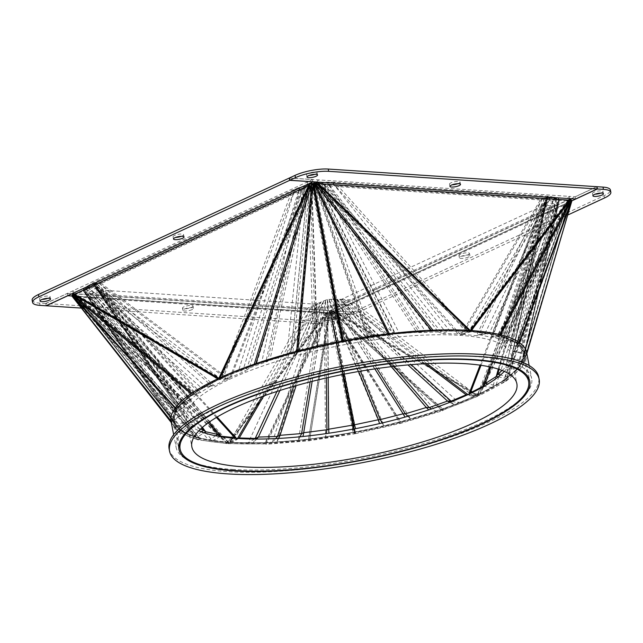 <?xml version="1.0" encoding="UTF-8"?>
<svg xmlns="http://www.w3.org/2000/svg" width="643" height="643" viewBox="0 0 643 643"><rect width="100%" height="100%" fill="white"/><g stroke="black" fill="none" stroke-linecap="round" stroke-linejoin="round"><path stroke-width="0.48" stroke-dasharray="3.21 2.41" d="M32.15 300.217A23.904 6.108 169 0 0 39.577 303.102L45.597 303.496L46.031 305.763M289.43 178.071L312.442 179.582L45.597 303.496M47.895 298.288A5.377 1.374 169 0 0 48.691 297.958A5.377 1.374 169 0 0 50.106 296.68A5.377 1.374 169 0 0 44.56 296.359A5.377 1.374 169 0 0 39.544 298.73A5.377 1.374 169 0 0 42.189 299.397M181.406 236.294A5.377 1.374 169 0 0 182.194 235.965A5.377 1.374 169 0 0 183.609 234.687A5.377 1.374 169 0 0 178.071 234.365A5.377 1.374 169 0 0 173.047 236.737A5.377 1.374 169 0 0 175.692 237.404M312.442 179.582L312.868 181.768M307.467 184.372L307.024 182.098A3.585 2.411 65.1 0 1 309.291 183.52M309.379 185.602L310.256 185.658A3.585 2.411 65.1 0 0 309.886 184.517M74.347 294.301L76.059 294.406A3.585 2.411 65.1 0 0 72.828 290.853L73.27 293.12M74.25 293.996L75.954 294.856A2.387 1.624 -59.8 0 1 76.059 294.406L310.256 185.658A2.387 0.844 25 0 0 310.569 185.915L309.162 186.068M74.138 295.201L75.954 294.856L220.051 378.711L256.002 364.324L255.496 364.509L311.517 183.866L221.063 378.245L218.813 378.373L218.234 379.057L220.051 378.711L193.664 393.315L177.862 407.332L173.337 420.265L73.808 294.47L74.427 293.964L194.13 393.002L192.313 393.347L191.767 394.296L193.664 393.315L73.961 294.277L177.862 407.332L175.82 408.86L177.717 407.525L73.808 294.47L173.345 420.225L171.448 421.559L175.82 408.86M310.665 183.962L311.517 183.866M72.056 295.258L73.961 294.277M71.912 295.804L73.808 294.47M175.965 408.305L191.767 394.296L191.075 393.717M192 393.09L218.234 379.057L217.808 378.807M218.829 378.333L220.517 378.478L76.059 294.406M218.773 378.357L220.533 378.47L310.256 185.658M219.93 377.827L219.665 378.397L254.636 364.605M255.898 363.616L255.576 364.669L254.089 364.661L254.234 364.195M296.568 352.308L297.315 351.866L312.353 183.577L256.324 364.219L297.942 351.697L342.574 341.642L312.98 183.416L297.789 352.219L256.002 364.324M297.789 352.219L342.422 342.164L342.574 341.642L342.422 342.164M342.615 341.007L342.727 341.61M171.448 421.559L173.337 420.265M73.8 294.518L71.895 295.901M347.525 314.821L347.967 317.087A23.904 6.108 -11 0 1 314.757 323.413L314.323 321.138A23.904 6.108 169 0 0 347.525 314.821L353.144 312.217L353.586 314.483L71.952 295.989M81.364 308.085L314.757 323.413M46.192 305.69L45.766 303.504L314.323 321.138M347.967 317.087L353.586 314.483M192.08 309.613A5.377 1.374 -11 0 1 186.398 311.003A5.377 1.374 -11 0 1 182.933 310.392A5.377 1.374 -11 0 1 187.957 308.013A5.377 1.374 -11 0 1 193.495 308.335A5.377 1.374 -11 0 1 192.08 309.613M335.027 319A5.377 1.374 -11 0 1 329.353 320.391A5.377 1.374 -11 0 1 325.888 319.78A5.377 1.374 -11 0 1 330.904 317.401A5.377 1.374 -11 0 1 336.442 317.722A5.377 1.374 -11 0 1 335.027 319M330.221 312.98L354.872 433.816L330.076 311.405L330.221 312.98L327.134 312.643L326.097 314.025L327.375 312.916A2.387 1.672 37 0 1 327.046 312.57A3.585 2.492 -86.2 0 0 324.884 310.127A3.585 2.492 -86.2 0 0 323.984 310.296L324.426 312.57A1.198 0.828 -86.2 0 1 325.446 313.326L327.046 312.57L76.284 296.101L74.684 296.857L325.446 313.326L226.77 443.574L72.82 295.941L74.54 294.872L76.163 296.423L74.443 297.5A4.782 1.752 133.8 0 1 74.684 296.857A1.198 0.828 -86.2 0 0 73.664 296.101L73.286 294.181M71.912 296.021L73.808 294.574L173.345 420.329L171.448 421.776L178.923 432.297L171.311 422.604L178.923 432.297L197.795 439.82L200.158 438.534L198.438 439.603L72.82 295.941L72.177 296.158L197.795 439.82L226.77 443.574L228.49 442.497L76.163 296.423A2.387 0.876 -46.2 0 1 76.284 296.101A3.585 2.492 -86.2 0 0 74.114 293.658A3.585 2.492 -86.2 0 0 74.066 293.658M73.222 293.835L353.144 312.217M191.638 307.346A5.377 1.374 169 0 0 193.053 306.068A5.377 1.374 169 0 0 187.515 305.746A5.377 1.374 169 0 0 182.491 308.118A5.377 1.374 169 0 0 185.956 308.736A5.377 1.374 169 0 0 191.638 307.346M334.585 316.734A5.377 1.374 169 0 0 336.008 315.456A5.377 1.374 169 0 0 330.462 315.134A5.377 1.374 169 0 0 325.446 317.505A5.377 1.374 169 0 0 328.911 318.124A5.377 1.374 169 0 0 334.585 316.734M171.086 421.454A181.085 46.248 169 0 0 227.365 443.308L228.996 442.553L227.405 443.308L228.297 443.67L264.578 443.951L327.134 312.643L328.412 311.542L229.575 442.569L228.996 442.553L200.158 438.534L73.808 294.574M325.446 313.326A4.782 3.336 -143 0 0 326.097 314.025L228.297 443.67L229.575 442.569L266.724 442.81L308.889 439.346L354.719 432.241M173.345 420.329L171.488 421.84M71.952 296.093L73.824 294.615L173.361 420.369L180.796 430.818L199.635 438.405L74.017 294.743L180.988 430.947L179.148 432.361L71.96 296.101M330.076 311.405L354.558 433.864L329.915 311.429L328.412 311.542L265.856 442.85L264.578 443.951L266.114 444.305L329.28 311.509L308.278 440.841L266.114 444.305L329.28 311.509M328.669 312.996L308.278 440.841L354.872 433.816M178.923 432.297L180.796 430.818L73.832 294.623L180.796 430.818M72.177 296.158L74.017 294.743M329.907 313.028L309.516 440.873L329.915 311.429M45.766 303.504L67.419 293.449L67.845 295.635M67.419 293.449L71.912 293.747M524.342 353.578L519.97 366.277L569.634 200.27L524.342 353.578L569.634 200.262L571.699 201.106L522.036 367.113L526.633 354.261L526.834 353.57L526.633 354.261L524.35 353.537L569.642 200.222L571.924 200.954L570.976 201.146L570.011 203.196A4.782 1.68 -154.8 0 0 569.537 202.69L335.341 311.445L333.621 311.316A2.387 1.632 -59.7 0 1 333.444 311.767L478.159 396.128L443.734 409.856L333.468 311.437L331.089 311.164L332.158 312.337L333.468 311.437L334.987 312.329A4.782 3.263 120.3 0 0 335.341 311.445A1.198 0.804 -114.9 0 1 335.976 310.368L330.558 312.884L353.746 314.411L353.304 312.136L604.115 195.673A23.904 6.108 169 0 0 610.408 189.99M571.9 200.817L335.976 310.368L335.533 308.101L569.73 199.354M353.746 314.411L567.761 215.027M468.538 257.007A5.377 1.374 -11 0 1 462.856 258.398A5.377 1.374 -11 0 1 459.391 257.787A5.377 1.374 -11 0 1 464.407 255.408A5.377 1.374 -11 0 1 469.953 255.729A5.377 1.374 -11 0 1 468.538 257.007M353.304 312.136L330.116 310.617L330.558 312.884M330.116 310.617L335.533 308.101A3.585 2.411 -114.9 0 0 334.69 308.254A3.585 2.411 -114.9 0 0 333.621 311.316L477.154 395.332L504.016 380.487L519.97 366.277L522.261 366.96L571.924 200.954M571.088 198.727L596.808 186.775M600.811 193.077A5.377 1.374 169 0 0 601.599 192.747A5.377 1.374 169 0 0 603.013 191.469A5.377 1.374 169 0 0 597.476 191.148A5.377 1.374 169 0 0 592.452 193.519A5.377 1.374 169 0 0 595.105 194.186M468.096 254.741A5.377 1.374 169 0 0 469.511 253.463A5.377 1.374 169 0 0 463.965 253.141A5.377 1.374 169 0 0 458.949 255.512A5.377 1.374 169 0 0 462.413 256.131A5.377 1.374 169 0 0 468.096 254.741M569.802 199.7L570.172 201.621A1.198 0.804 -114.9 0 0 569.537 202.69L567.817 202.569L477.162 395.324L442.191 409.294L331.925 310.874L478.159 396.128L478.874 395.453L477.162 395.324L479.59 395.461L477.636 395.091L568.058 202.818A2.387 0.836 25.2 0 0 567.817 202.569A3.585 2.411 -114.9 0 1 568.886 199.499A3.585 2.411 -114.9 0 1 569.224 199.386M443.734 409.856L442.191 409.294L400.372 421.937L401.433 423.118L442.424 410.756L443.734 409.856M330.695 312.892L400.292 423.6L330.462 311.325L331.008 312.82L332.158 312.337L442.424 410.756L331.089 311.164L330.309 311.357L355.346 433.728L330.309 311.357M355.346 433.728L401.433 423.118L332.158 312.337M331.008 312.82L355.651 433.655L355.113 432.16L400.372 421.937L331.089 311.164M571.699 201.106L506.234 381.13L522.036 367.113L519.817 366.47L569.481 200.463L568.058 202.818L570.011 203.196L479.59 395.461L506.234 381.13L504.016 380.487L569.481 200.463M505.511 381.17L503.549 380.801L569.015 200.777L570.976 201.146L505.511 381.17M354.96 432.192L330.462 311.325M526.834 353.554L526.649 354.18L524.35 353.537M569.642 200.222L571.94 200.873M432.94 330.189L433.245 330.574L431.887 331.121L388.155 334.529L313.527 183.311L343.523 341.955L342.848 340.959M389.722 334.585L342.968 341.562M571.924 200.753L569.634 200.166L524.342 353.473L526.633 354.06L526.81 353.449M571.884 200.664L569.634 200.166M524.342 353.473L526.633 354.06M526.786 353.32L526.593 353.98L519.158 343.523L516.884 342.984L524.318 353.441L569.618 200.126L516.884 342.984L498.052 335.397L468.691 331.258L470.29 330.518L468.104 331.233L431.276 330.968L388.798 334.456L314.162 183.231L430.963 330.992L431.887 331.121L431.212 330.261M569.168 199.82L569.618 200.126M500.624 334.818L500.206 335.606L499.386 334.915L497.529 335.268L567.849 201.251L569.706 200.897M314.483 183.215L316.637 184.758A2.387 0.884 -46 0 0 316.83 184.404A3.585 2.492 93.8 0 1 316.758 183.11M519.158 343.523L516.699 342.856L569.425 199.997L498.052 335.397L500.206 335.606L518.853 343.065M471.351 330.566L471.054 330.952L499.579 334.561M431.276 330.968L469.527 330.848L469.077 330.414M343.523 341.955L388.557 334.947M571.579 200.206L569.425 199.997M470.25 330.486L471.054 330.952L469.197 331.306L567.849 201.251A2.387 1.664 37.2 0 0 567.592 200.873A3.585 2.492 93.8 0 1 569.336 196.372L289.414 177.99M470.314 330.494L468.675 331.249L567.592 200.873L569.2 200.142M317.682 184.011L316.83 184.404L468.104 331.233L316.637 184.758L318.06 184.372M432.675 330.727L431.831 330.952L315.03 183.199L315.874 182.974M596.792 186.695L575.139 196.75L569.336 196.372L569.778 198.639M314.909 174.301A5.377 1.374 169 0 0 315.697 173.972A5.377 1.374 169 0 0 317.112 172.694A5.377 1.374 169 0 0 311.574 172.372A5.377 1.374 169 0 0 306.558 174.743A5.377 1.374 169 0 0 309.203 175.41M457.856 183.689A5.377 1.374 169 0 0 458.652 183.359A5.377 1.374 169 0 0 460.066 182.082A5.377 1.374 169 0 0 454.521 181.76A5.377 1.374 169 0 0 449.505 184.131A5.377 1.374 169 0 0 452.15 184.798M316.951 182.033A3.585 2.492 93.8 0 1 318.574 179.903L319.016 182.17M575.139 196.75L575.581 199.017M74.684 296.857L227.397 443.3A181.085 46.248 169 0 0 423.777 416.005A181.085 46.248 169 0 0 526.601 352.348M389.304 333.741A181.085 46.248 169 0 0 388.042 333.894M297.894 351.054A181.085 46.248 169 0 0 296.648 351.375M228.972 442.569A178.698 45.637 169 0 0 422.789 415.619A178.698 45.637 169 0 0 524.254 352.806A178.698 45.637 169 0 0 340.131 342.1A178.698 45.637 169 0 0 173.433 420.996A178.698 45.637 169 0 0 228.972 442.569M232.436 469.398A181.085 46.248 169 0 0 428.849 442.095A181.085 46.248 169 0 0 531.673 378.438A181.085 46.248 169 0 0 345.09 367.595A181.085 46.248 169 0 0 176.158 447.544A181.085 46.248 169 0 0 232.436 469.398M169.117 448.91A188.254 48.08 169 0 0 227.622 471.632A188.254 48.08 169 0 0 431.815 443.244A188.254 48.08 169 0 0 538.713 377.071M504.321 371.397A165.548 42.277 169 0 0 511.346 355.314A165.548 42.277 169 0 0 404.76 336.369A165.548 42.277 169 0 0 229.929 379.097A165.548 42.277 169 0 0 186.341 418.489A165.548 42.277 169 0 0 198.872 430.77M221.345 378.526A177.5 45.331 -11 0 1 408.795 332.72A177.5 45.331 -11 0 1 523.08 353.031A177.5 45.331 -11 0 1 357.492 431.397A177.5 45.331 -11 0 1 174.607 420.771A177.5 45.331 -11 0 1 221.345 378.526M309.797 184.332L299.718 187.282L292.268 190.312L92.721 282.976L84.763 287.694L83.622 288.94L83.301 290.837L85.382 292.404L87.81 293.12L94.175 293.931L307.836 307.965L315.705 308.085L327.713 306.888L338.467 304.356L350.29 299.887L549.837 207.231L555.673 204.088L557.794 202.505L559.37 200.246L558.574 198.566L557.176 197.803L548.391 196.268L334.722 182.234L326.861 182.114L316.758 183.014M312.659 181.953L308.053 184.26L300.844 190.818L101.297 283.483L93.122 283.684L94.907 285.886L102.181 290.154L94.175 293.931L228.804 442.488L212.471 440.785L196.573 437.545L184.621 433.02L176.897 427.354L173.393 419.839L174.462 413.288L179.646 405.267L190.979 395.276L205.262 386.29L220.879 378.357L238.521 370.842L264.812 361.39L290.861 353.618L317.232 346.987L341.152 341.939L372.144 336.691L399.327 333.315L420.868 331.547L449.602 330.679L471.448 331.531L489.01 333.613L501.114 336.257L514.464 341.554L520.79 346.448L524.174 353.087L523.201 360.627L518.041 368.535L508.83 376.943L495.882 385.543L479.718 394.038L454.312 404.841L431.622 412.798L406.826 420.184L380.455 426.815L356.527 431.863L329.087 436.589L302.298 440.069L272.286 442.513L248.085 443.123L228.804 442.488L236.817 438.711L236.053 438.349M313.181 183.617L309.99 184.284M316.669 183.03L313.414 183.568M201.444 431.831L194.146 436.83L85.382 292.404L94.907 285.886L194.146 426.502L200.584 429.074M85.382 292.404L184.621 433.02L194.146 426.502L192.972 425.449L183.223 432.249L83.984 291.641L176.897 427.354L186.647 420.554L192.972 425.449L93.733 284.833L83.984 291.641M93.733 284.833L186.647 420.554L186.092 419.839L176.214 426.55L83.301 290.837L173.514 420.715L183.384 414.004L186.092 419.839L93.179 284.126L83.301 290.837M93.179 284.126L183.384 414.004L183.327 413.57L173.393 419.839L83.188 289.961L174.462 413.288L184.396 407.011L183.327 413.57L93.122 283.684L83.188 289.961M93.122 283.684L184.396 407.011L184.83 406.786L174.904 412.267L83.622 288.94L179.646 405.267L189.572 399.785L184.83 406.786L93.548 283.459L83.622 288.94M93.548 283.459L189.572 399.785L190.601 399.713L180.787 404.013L84.763 287.694L188.857 396.86L198.671 392.551L190.601 399.713L94.577 283.386L84.763 287.694M94.577 283.386L198.671 392.551L200.503 392.576L190.979 395.276L86.885 286.111L201.806 388.259L211.338 385.559L200.503 392.576L96.41 283.41L211.338 385.559L214.232 385.615L205.262 386.29L90.333 284.134L217.969 379.764L226.939 379.097L214.232 385.615L99.311 283.467L90.333 284.134M99.311 283.467L226.939 379.097L228.924 379.105L220.356 378.606L92.721 282.976L101.297 283.483L228.924 379.105L229.455 378.864L231.191 377.119L223.475 377.208L294.864 189.163L238.521 370.842L246.237 370.754L231.191 377.119L302.588 189.074L294.864 189.163M302.588 189.074L246.237 370.754L249.243 367.957L243.375 368.961L299.718 187.282L261.693 362.435L267.56 361.438L249.243 367.957L305.586 186.285L267.56 361.438L270.028 359.421L266.065 361.004L304.091 185.851L287.003 354.695L290.966 353.103L270.028 359.421L308.053 184.26L304.091 185.851M308.053 184.26L290.966 353.103L292.983 351.769L290.861 353.618L307.949 184.774L313.728 347.807L315.842 345.95L292.983 351.769L310.063 182.925L309.484 183.432M310.063 182.925L315.842 345.95L317.578 345.17L317.232 346.987L311.453 183.962L341.152 341.939L341.505 340.115L317.578 345.17L311.759 182.371M311.807 182.138L341.505 340.115L343.201 339.793L344.544 341.296L314.845 183.319L368.6 337.213L367.257 335.718L343.201 339.793L313.503 181.816L367.257 335.718L372.144 336.691L318.381 182.789L395.381 333.733L392.391 332.849L369.154 335.807L315.391 181.905L313.647 181.816M315.609 181.945L392.391 332.849L394.73 333.355L399.327 333.315L322.328 182.379L420.868 331.547L394.73 333.355L317.73 182.419L315.946 182.009M317.73 182.419L416.27 331.587L419.268 332.568L425.393 331.29L326.861 182.114L444.498 330.687L438.373 331.973L419.268 332.568L320.728 183.4L317.73 182.419L322.328 182.379M438.373 331.973L442.127 333.484L449.602 330.679L331.957 182.106L465.556 331.145L458.073 333.95L442.127 333.484L324.482 184.911L320.728 183.4L438.373 331.973M324.482 184.911L458.073 333.95L460.292 334.939L468.321 331.274L334.722 182.234L326.692 185.899L324.482 184.911L331.957 182.106M540.361 199.933L326.692 185.899L460.846 334.979L471.448 331.531L550.955 196.485L485.216 333.018L476.399 335.734L462.622 334.247L542.137 199.201L540.361 199.933L548.391 196.268L468.876 331.314L460.846 334.979L540.361 199.933M542.137 199.201L476.399 335.734L478.963 334.633L489.01 333.613L554.748 197.079L501.114 336.257L491.067 337.286L478.963 334.633L544.701 198.108L542.137 199.201L550.955 196.485M491.067 337.286L492.683 336.611L503.541 336.98L557.176 197.803L513.058 340.79L502.199 340.42L492.683 336.611L546.317 197.433L544.701 198.108L491.067 337.286M546.317 197.433L502.199 340.42L514.464 341.554L558.574 198.566L520.79 346.448L509.441 345.018L503.115 340.123L547.225 197.136L546.317 197.433L557.176 197.803M547.225 197.136L509.441 345.018L521.465 347.252L559.257 199.37L524.174 353.087L512.567 350.917L509.867 345.082L547.651 197.192L547.225 197.136L558.574 198.566M547.651 197.192L512.632 351.351L524.294 353.963L559.37 200.246L523.225 360.514L511.563 357.91L512.632 351.351L547.651 197.192L559.257 199.37M547.707 197.634L511.257 358.786L522.783 361.535L558.936 201.259L518.041 368.535L506.515 365.787L511.257 358.786L547.41 198.51L547.707 197.634L559.37 200.246M217.149 417.01L102.181 290.154L315.842 304.187L327.335 299.501L341.69 299.268L541.237 206.604L547.41 198.51L505.752 367.209L516.9 369.789L557.794 202.505L508.83 376.943L500.479 375.014M502.087 370.456L505.752 367.209L546.646 199.925L557.794 202.505M469.31 393.982L468.739 394.577L477.331 395.204L549.837 207.231L541.237 206.604L480.08 365.168M467.943 394.617L468.892 394.183M426.888 363.608L341.69 299.268L350.29 299.887L476.809 395.445L467.525 394.818M238.014 438.486L229.366 442.529L307.836 307.965L315.842 304.187L261.95 396.602M236.52 438.381L237.548 438.454M216.378 417.468L100.059 289.117L91.603 293.714L226.24 442.271L233.787 438.172M220.244 436.565L212.471 440.785L91.603 293.714M215.662 435.753L208.678 440.19L87.81 293.12L196.573 437.545L204.072 432.771M300.844 190.818L292.268 190.312L220.879 378.357L229.455 378.864L300.844 190.818M309.323 183.568L307.949 184.774M316.87 182.347L318.381 182.789M547.41 198.51L558.936 201.259M498.253 376.854L506.708 378.526L555.673 204.088L495.882 385.543L487.989 383.975M489.508 366.815L542.885 204.86L552.224 206.065L492.425 387.512L483.898 386.411M471.432 392.969L479.718 394.038L552.224 206.065M424.959 363.705L339.608 299.244L347.694 301.037L474.212 396.594L467.091 395.019M452.158 401.409L459.166 402.96L347.694 301.037M449.795 402.341L454.312 404.841L342.84 302.917L435.994 411.367L431.614 408.932M391.249 366.679L333.162 299.059L338.467 304.356L428.72 409.904M407.863 416.294L410.684 419.107L338.467 304.356M374.837 368.873L334.609 305.425L405.018 417.09M382.191 422.965L383.959 425.996L334.609 305.425M358.625 371.485L329.031 299.18L331.105 306.237L379.507 423.592M355.587 428.656L331.105 306.237M342.51 374.507L327.335 299.501L327.713 306.888L353.144 432.506L352.967 429.154M328.911 433.205L327.713 306.888M326.387 377.955L325.567 300.064L324.176 307.41L325.543 437.111L326.21 433.607M302.982 436.484L324.176 307.41M310.135 381.878L323.485 300.9L320.23 307.82L298.352 440.487L300.104 436.782M278.612 438.438L276.82 442.255L320.23 307.82M275.662 438.59L272.286 442.513L315.705 308.085L253.189 443.115L256.67 439.056M276.956 391.45L317.714 303.416L310.601 308.093L248.085 443.123L254.282 439.048M238.432 438.51L232.131 442.657L310.601 308.093M39.577 303.102L40.019 305.369M327.046 312.57L229.004 442.553L76.284 296.101M604.557 197.948L604.115 195.673M569.537 202.69L478.882 395.445L335.341 311.445M567.817 202.569L333.621 311.316M316.83 184.404L567.592 200.873M100.059 289.117L209.313 422.057M202.424 427.41L96.932 287.325L208.268 422.805M94.907 285.886L201.854 427.908M546.646 199.925L499.081 369.371M490.818 367.097L545.216 202.015L498.309 369.122M542.885 204.86L480.996 365.296M339.608 299.244L411.142 364.653M393.797 366.381L336.048 299.148L407.983 364.927M333.162 299.059L376.911 368.568M330.896 299.043L360.418 371.172M329.031 299.18L344.206 374.17M327.335 299.501L328.155 377.554M325.567 300.064L312.16 381.363M323.485 300.9L296.118 385.647M279.946 390.494L320.897 302.033L293.674 386.347M317.714 303.416L263.751 395.951M96.932 287.325L87.81 293.12M96.41 283.41L86.885 286.111M305.586 186.285L299.718 187.282M320.728 183.4L326.861 182.114M544.701 198.108L554.748 197.079M545.216 202.015L555.673 204.088M336.048 299.148L342.84 302.917M320.897 302.033L315.705 308.085M50.548 298.947L50.106 296.68M39.987 301.004L39.544 298.73M184.051 236.954L183.609 234.687M173.489 239.011L173.047 236.737M218.99 378.373L220.284 378.325M324.723 312.506L73.961 296.045M324.884 310.127L74.114 293.658M193.495 308.335L193.053 306.068M182.933 310.392L182.491 308.118M336.442 317.722L336.008 315.456M325.888 319.78L325.446 317.505M603.455 193.736L603.013 191.469M592.894 195.793L592.452 193.519M469.953 255.729L469.511 253.463M459.391 257.787L458.949 255.512M568.886 199.499L334.69 308.254M569.891 201.669L335.694 310.424M470.186 330.558L468.884 331.024M460.509 184.348L460.066 182.082M449.947 186.406L449.505 184.131M317.554 174.96L317.112 172.694M306.992 177.018L306.558 174.743M173.65 434.644L176.158 447.544M529.165 365.537L531.673 378.438M173.433 420.996L178.947 449.361M524.254 352.806L529.768 381.162M186.341 418.489L191.847 446.853M511.346 355.314L516.859 383.67M174.607 420.771L179.116 443.959M523.08 353.031L527.59 376.219M83.445 291.086L176.359 426.799M559.354 200.351L523.201 360.627M93.307 284.335L186.221 420.048M547.691 197.722L511.539 357.998M93.235 283.603L91.989 284.319M184.509 406.931L183.271 407.646M89.891 285.444L92.544 284.503M196.645 393.669L193.985 394.609M92.423 284.544L97.953 283.571M212.873 385.72L207.343 386.692M100.525 283.475L98.122 283.555M228.161 379.105L225.749 379.185M302.837 186.237L305.385 185.329M267.367 360.482L264.812 361.39M309.396 183.343L305.554 185.264M292.308 352.187L288.474 354.108M316.911 182.17L320.897 182.387M392.953 332.953L397.896 333.331M321.066 182.387L323.469 182.291M422.009 331.458L419.606 331.563M540.884 199.716L543.407 198.808M461.377 334.762L463.9 333.854M543.568 198.759L548.817 197.69M483.078 334.215L477.829 335.292M548.688 197.698L551.26 197.594M497.626 336.779L495.054 336.876M547.49 197.144L548.664 197.313M509.698 345.034L510.872 345.203"/><path stroke-width="0.96" d="M311.517 183.866L310.119 184.019L309.162 186.068A4.782 1.696 -155 0 1 308.544 185.554L74.347 294.301A1.198 0.804 65.1 0 0 73.27 293.12L46.031 305.763L40.019 305.369A23.904 6.108 -11 0 1 32.592 302.483A23.904 6.108 -11 0 1 38.885 296.793L38.443 294.526A23.904 6.108 169 0 0 32.15 300.217L32.592 302.483M312.868 181.768L289.696 180.329L289.254 178.063L38.443 294.526M42.189 299.397A5.377 1.374 169 0 0 47.895 298.288M175.692 237.404A5.377 1.374 169 0 0 181.406 236.294M289.696 180.329L38.885 296.793M309.379 185.602L308.544 185.554A1.198 0.804 65.1 0 0 307.467 184.372L312.884 181.856M49.125 300.233A5.377 1.374 -11 0 1 43.451 301.615A5.377 1.374 -11 0 1 39.987 301.004A5.377 1.374 -11 0 1 45.002 298.625A5.377 1.374 -11 0 1 50.548 298.947A5.377 1.374 -11 0 1 49.125 300.233M182.636 238.24A5.377 1.374 -11 0 1 176.954 239.622A5.377 1.374 -11 0 1 173.489 239.011A5.377 1.374 -11 0 1 178.505 236.632A5.377 1.374 -11 0 1 184.051 236.954A5.377 1.374 -11 0 1 182.636 238.24M309.886 184.517A3.585 2.411 65.1 0 0 309.291 183.52M171.432 421.655L71.895 295.901L72.603 294.309L74.25 293.996M192 393.09L72.603 294.309L217.808 378.807M218.773 378.357L74.347 294.301A4.782 3.239 120.2 0 0 74.138 295.201M254.234 364.195L310.119 184.019L313.133 183.384L342.615 341.007M255.898 363.616L311.606 184.027L312.828 183.938L312.98 183.416M342.735 342.108L313.133 183.384M297.789 352.219L313.141 183.874M71.952 295.989L67.861 295.724L46.208 305.779L81.364 308.085M73.286 294.181L73.222 293.835A3.585 2.492 -86.2 0 1 74.066 293.658M171.448 421.776L71.96 295.981M71.912 293.747L73.222 293.835M610.85 192.257L610.408 189.99A23.904 6.108 169 0 0 602.981 187.105L603.423 189.372A23.904 6.108 -11 0 1 610.85 192.257A23.904 6.108 -11 0 1 604.557 197.948L567.761 215.027M603.423 189.372L597.403 188.978L571.9 200.817M602.041 195.014A5.377 1.374 -11 0 1 596.358 196.404A5.377 1.374 -11 0 1 592.894 195.793A5.377 1.374 -11 0 1 597.918 193.414A5.377 1.374 -11 0 1 603.455 193.736A5.377 1.374 -11 0 1 602.041 195.014M602.981 187.105L596.969 186.703L597.403 188.978M569.224 199.386A3.585 2.411 -114.9 0 1 569.73 199.354L571.088 198.727M595.105 194.186A5.377 1.374 169 0 0 600.811 193.077M571.892 200.857L526.834 353.57M295.033 175.378L295.475 177.645A23.904 6.108 -11 0 1 328.677 171.327L328.243 169.061A23.904 6.108 169 0 0 295.033 175.378L289.414 177.99L289.856 180.257L575.581 199.017L597.234 188.962L328.677 171.327M597.234 188.962L596.792 186.695L328.243 169.061M295.475 177.645L289.856 180.257M316.139 176.246A5.377 1.374 -11 0 1 310.456 177.629A5.377 1.374 -11 0 1 306.992 177.018A5.377 1.374 -11 0 1 312.016 174.639A5.377 1.374 -11 0 1 317.554 174.96A5.377 1.374 -11 0 1 316.139 176.246M459.086 185.626A5.377 1.374 -11 0 1 453.411 187.017A5.377 1.374 -11 0 1 449.947 186.406A5.377 1.374 -11 0 1 454.963 184.027A5.377 1.374 -11 0 1 460.509 184.348A5.377 1.374 -11 0 1 459.086 185.626M342.848 340.959L313.615 183.785L343.209 342.02M313.615 183.785L313.527 183.311L316.444 182.813L469.077 330.414M526.81 353.449L571.924 200.753L526.786 353.32M569.778 198.639A1.198 0.828 93.8 0 0 569.2 200.142A4.782 3.319 -142.8 0 1 569.706 200.897L570.759 199.515L571.884 200.664L519.158 343.523M470.314 330.494L569.2 200.142L318.43 183.673A4.782 1.776 134 0 1 318.06 184.372M343.523 341.955L313.929 183.729L316.444 182.813L432.94 330.189M499.579 334.561L570.759 199.515L569.168 199.82M431.212 330.261L315.086 183.359L314.162 183.231M319.016 182.17A1.198 0.828 93.8 0 0 318.43 183.673L317.682 184.011M309.203 175.41A5.377 1.374 169 0 0 314.909 174.301M452.15 184.798A5.377 1.374 169 0 0 457.856 183.689M316.758 183.11A3.585 2.492 93.8 0 1 316.951 182.033M529.165 365.537L526.601 352.348A181.085 46.248 169 0 0 519.496 342.615M519.118 342.341A181.085 46.248 169 0 0 389.304 333.741M388.042 333.894A181.085 46.248 169 0 0 343.322 340.87M343 340.927A181.085 46.248 169 0 0 342.534 341.015M342.221 341.079A181.085 46.248 169 0 0 297.894 351.054M296.648 351.375A181.085 46.248 169 0 0 175.443 407.734M175.145 408.128A181.085 46.248 169 0 0 171.006 421.004M171.03 421.141A181.085 46.248 169 0 0 171.054 421.269A181.085 46.248 169 0 0 171.086 421.454L173.65 434.644M539.155 379.338L538.713 377.071A188.254 48.08 169 0 0 344.744 365.795A188.254 48.08 169 0 0 169.117 448.91L169.559 451.185A188.254 48.08 169 0 0 228.064 473.907A188.254 48.08 169 0 0 432.257 445.511A188.254 48.08 169 0 0 539.155 379.338A188.254 48.08 169 0 0 345.178 368.069A188.254 48.08 169 0 0 169.559 451.185M234.478 470.925A178.698 45.637 169 0 0 428.302 443.975A178.698 45.637 169 0 0 529.768 381.162A178.698 45.637 169 0 0 345.645 370.464A178.698 45.637 169 0 0 178.947 449.361A178.698 45.637 169 0 0 234.478 470.925M235.442 407.453A165.548 42.277 -11 0 1 410.274 364.726A165.548 42.277 -11 0 1 516.859 383.67A165.548 42.277 -11 0 1 362.419 456.763A165.548 42.277 -11 0 1 191.847 446.853A165.548 42.277 -11 0 1 235.442 407.453M198.872 430.77A165.548 42.277 169 0 0 356.913 428.407A165.548 42.277 169 0 0 504.321 371.397M226.858 406.89A177.5 45.331 169 0 0 180.12 449.127A177.5 45.331 169 0 0 363.006 459.761A177.5 45.331 169 0 0 528.594 381.395A177.5 45.331 169 0 0 414.309 361.077A177.5 45.331 169 0 0 226.858 406.89M236.053 438.349L234.695 437.674L233.787 438.172M209.313 422.057L220.927 436.195L234.695 437.674L216.378 417.468M220.244 436.565L220.927 436.195L217.8 434.395L215.662 435.753M202.424 427.41L205.688 431.742L217.8 434.395L208.268 422.805M204.072 432.771L205.688 431.742L203.67 430.312L201.444 431.831M200.584 429.074L203.67 430.312L201.854 427.908M313.647 181.816L312.659 181.953M316.911 182.17L315.609 181.945M499.081 369.371L497.674 374.363L502.087 370.456M500.479 375.014L497.674 374.363L496.251 376.452L498.253 376.854M490.818 367.097L485.425 383.469L496.251 376.452L498.309 369.122M487.989 383.975L485.425 383.469L483.086 386.306L483.898 386.411M480.996 365.296L470.379 392.833L483.086 386.306L489.508 366.815M471.432 392.969L470.379 392.833L469.31 393.982M467.525 394.818L466.127 394.802L467.091 395.019M411.142 364.653L451.081 401.168L466.127 394.802L424.959 363.705M452.158 401.409L447.52 401.071L449.795 402.341M393.797 366.381L429.194 407.59L447.52 401.071L407.983 364.927M431.614 408.932L429.194 407.59L426.317 407.501L428.72 409.904M376.911 368.568L405.379 413.819L426.317 407.501L391.249 366.679M407.863 416.294L405.379 413.819L403.105 413.803L405.018 417.09M360.418 371.172L380.246 419.622L403.105 413.803L374.837 368.873M382.191 422.965L380.246 419.622L378.373 419.75L379.507 423.592M344.206 374.17L354.454 424.806L378.373 419.75L358.625 371.485M355.587 428.656L354.454 424.806L352.758 425.127L352.967 429.154M328.155 377.554L328.702 429.202L352.758 425.127L342.51 374.507M328.911 433.205L328.702 429.202L326.933 429.765L326.21 433.607M312.16 381.363L303.689 432.723L326.933 429.765L326.387 377.955M302.982 436.484L303.689 432.723L301.615 433.559L300.104 436.782M296.118 385.647L280.075 435.327L301.615 433.559L310.135 381.878M278.612 438.438L280.075 435.327L277.487 436.46L275.662 438.59M279.946 390.494L258.382 437.063L277.487 436.46L293.674 386.347M256.67 439.056L258.382 437.063L254.282 439.048M263.751 395.951L239.244 437.979L255.199 438.446L276.956 391.45M238.432 438.51L239.244 437.979L238.014 438.486M311.759 182.371L311.477 183.834M313.503 181.816L314.732 183.191M315.504 181.937L316.87 182.347M73.27 293.12L307.467 184.372M308.544 185.554L218.829 378.333M309.162 186.068L219.93 377.827M171.448 421.559L71.912 295.804L175.82 408.86M191.075 393.717L72.056 295.258L175.965 408.305M311.606 184.027L296.568 352.308M312.828 183.938L342.422 342.164M71.952 296.093L171.311 422.604L71.952 296.101L171.488 421.84M500.624 334.818L571.579 200.206L518.853 343.065M569.706 200.897L471.351 330.566M318.43 183.673L470.25 330.486M315.086 183.359L389.722 334.585M313.929 183.729L388.557 334.947M217.149 417.01L236.52 438.381M480.08 365.168L468.892 394.183M426.888 363.608L467.943 394.617M261.95 396.602L237.548 438.454M179.116 443.959L180.12 449.127M527.59 376.219L528.594 381.395"/></g></svg>
